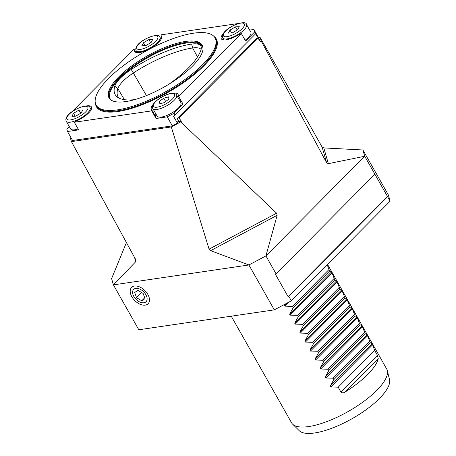 <?xml version="1.0" encoding="UTF-8"?>
<svg xmlns="http://www.w3.org/2000/svg" width="456" height="456" viewBox="0 0 456 456"><rect width="100%" height="100%" fill="white"/><g stroke="black" fill="none" stroke-linecap="round" stroke-linejoin="round"><path stroke-width="0.68" d="M147.841 294.405A11.611 7.119 44.8 0 1 148.935 296.816A11.611 7.119 44.8 0 1 144.193 305.189A11.611 7.119 44.8 0 1 131.847 296.753A11.611 7.119 44.8 0 1 138.527 286.499A11.611 7.119 44.8 0 1 147.841 294.405M258.632 37.848L260.199 37.62L322.084 146.997L323.823 147.926L328.348 163.653L364.732 156.265L390.137 201.159L388.324 194.877L362.925 149.984L364.732 156.265L265.922 255.919L276.085 273.879L275.401 274.238L288.106 296.685L288.785 296.326L291.327 300.817L390.137 201.159M387.594 196.673L288.785 296.326M177.606 118.144L256.654 38.424L257.971 38.23L178.923 117.95L177.606 118.144L177.424 118.902L178.946 121.592L181.408 121.233L180.736 121.912L171.291 126.933L71.421 141.605L70.418 138.117L70.931 137.598M260.199 37.62L261.128 40.835L260.456 41.507L257.971 38.23M323.823 147.926L362.925 149.984M71.421 141.605L135.865 259.88L135.763 261.676L113.401 284.875L111.595 278.593L126.432 242.569M171.291 126.933L209.087 249.124L210.615 250.68L248.913 264.964L265.922 255.919L277.151 215.289L276.621 213.203L180.736 121.912M274.312 309.863L138.806 329.768L113.401 284.875L248.913 264.964L274.312 309.863L291.327 300.817M135.865 259.88L136.048 260.313M328.348 163.653L326.627 162.769L261.128 40.835M181.408 121.233L178.923 117.95M374.895 174.226L276.085 273.879M387.52 196.422L288.106 296.685M327.493 264.337L386.694 368.978A54.646 18.046 150.5 0 1 387.321 370.568L389.504 379.614A52.087 17.197 150.5 0 1 365.324 410.28A52.087 17.197 150.5 0 1 314.6 432.972A52.087 17.197 150.5 0 1 299.239 430.686L292.609 424.154A54.646 18.046 150.5 0 1 291.572 422.797L231.255 316.19M387.321 370.568A54.646 18.046 150.5 0 1 361.95 402.745A54.646 18.046 150.5 0 1 308.729 426.554A54.646 18.046 150.5 0 1 292.609 424.154M285.131 304.106L284.544 305.201L285.08 306.153L292.456 306.381L293.214 307.72L289.623 314.178L290.164 315.136L297.534 315.358L298.298 316.703L294.701 323.161L295.243 324.113L302.619 324.341L303.377 325.681L299.786 332.139L300.322 333.091L307.697 333.319L308.455 334.658L304.864 341.116L305.4 342.068L312.776 342.296L313.534 343.642L309.943 350.1L310.485 351.052L317.855 351.28L318.619 352.619L315.022 359.077L315.563 360.029L322.939 360.257L323.697 361.597L320.106 368.055L320.642 369.007L328.018 369.235L328.776 370.574L325.185 377.032L325.721 377.99L333.097 378.212L333.855 379.557L330.264 386.015L330.805 386.967L338.181 387.195L340.968 392.132C342.285 393.106 343.704 393.049 345.238 391.943A54.646 18.046 -29.5 0 0 378.229 358.667L377.454 355.332L374.661 350.396L372.649 344.764L372.107 343.813L370.34 342.758L367.57 335.787L367.029 334.829L365.262 333.781L362.486 326.804L361.95 325.852L360.183 324.803L359.419 323.464L357.407 317.826L356.871 316.874L355.099 315.826L352.328 308.849L351.787 307.897L350.02 306.842L347.25 299.866L346.708 298.914L344.941 297.865L342.165 290.888L341.63 289.936L339.857 288.887L337.087 281.911L336.551 280.959L334.778 279.904L332.008 272.927L331.466 271.975L329.699 270.927L328.941 269.587L327.214 264.623M360.183 324.803L323.697 361.597M359.419 323.464L322.939 360.257M355.099 315.826L318.619 352.619M354.34 314.48L317.855 351.28M350.02 306.842L313.534 343.642M349.262 305.503L312.776 342.296M344.941 297.865L308.455 334.658M344.183 296.525L307.697 333.319M339.857 288.887L303.377 325.681M339.099 287.542L302.619 324.341M334.778 279.904L298.298 316.703M334.02 278.565L297.534 315.358M329.699 270.927L293.214 307.72M328.941 269.587L292.456 306.381M374.661 350.396L338.181 387.195M370.34 342.758L333.855 379.557M369.582 341.419L333.097 378.212M365.262 333.781L328.776 370.574M364.504 332.441L328.018 369.235M185.404 41.467A53.557 17.681 150.5 0 1 202.225 45.144A53.557 17.681 150.5 0 1 179.909 76.83A53.557 17.681 150.5 0 1 125.816 101.568A53.557 17.681 150.5 0 1 109.001 97.886A53.557 17.681 150.5 0 1 131.311 66.2A53.557 17.681 150.5 0 1 185.404 41.467M117.608 109.845A68.309 22.555 150.5 0 1 96.159 105.154A68.309 22.555 150.5 0 1 124.619 64.741A68.309 22.555 150.5 0 1 193.618 33.185A68.309 22.555 150.5 0 1 215.067 37.877A68.309 22.555 150.5 0 1 186.607 78.295A68.309 22.555 150.5 0 1 117.608 109.845M86.076 105.991A15.299 5.05 150.5 0 1 86.634 105.9A15.299 5.05 150.5 0 1 91.439 106.949A15.299 5.05 150.5 0 1 79.555 119.461L74.317 122.248L78.631 129.88L67.494 131.516L66.77 129.002L69.232 126.517M74.317 122.248L151.78 110.865L151.227 108.933A15.299 5.05 150.5 0 1 153.319 104.207M172.653 93.275A15.299 5.05 150.5 0 1 173.212 93.178A15.299 5.05 150.5 0 1 178.017 94.232A15.299 5.05 150.5 0 1 178.171 94.603L178.729 96.535L183.044 104.167L174.044 113.242L175.064 115.037L255.628 33.784L254.613 31.988L245.619 41.063L241.298 33.43L178.729 96.535M156.003 114.148A15.299 5.05 -29.5 0 0 155.542 116.565L156.1 118.497L167.244 116.861L174.044 113.242M223.246 33.687A15.299 5.05 150.5 0 0 221.308 38.777A15.299 5.05 150.5 0 0 236.06 36.218L241.298 33.43M71.968 111.771L134.018 49.191L134.577 51.129A15.299 5.05 150.5 0 0 134.731 51.494A15.299 5.05 150.5 0 0 150.013 48.649A15.299 5.05 150.5 0 0 161.521 36.793L160.962 34.861L238.414 23.49M151.78 110.865L156.1 118.497M167.244 116.861L172.322 125.845L72.572 140.494L67.494 131.516M181.243 100.987A15.299 5.05 -29.5 0 0 179.784 100.691M255.628 33.784L259.407 39.963L258.974 38.452L253.889 29.475L249.671 30.096M253.889 29.475L254.613 31.988M255.52 33.408L255.605 33.704M134.018 49.191L135.82 52.372M178.769 121.285L176.404 123.673L177.042 122.453L173.616 116.394L174.044 115.585L175.064 115.037M172.322 125.845L176.404 123.673M178.564 120.92L177.042 122.453M134.691 99.63A69.044 22.8 150.5 0 1 117.072 96.86A69.044 22.8 150.5 0 1 114.855 86.03L117.847 88.658L124.448 99.676M169.176 84.046A69.044 22.8 150.5 0 0 201.033 49.755A29.48 9.736 150.5 0 0 201.307 47.287A29.48 9.736 150.5 0 0 191.645 44.067A69.044 22.8 150.5 0 0 131.254 69.489A29.48 9.736 -29.5 0 0 114.855 86.03M118.737 97.954A67.653 22.338 150.5 0 1 118.241 97.231A67.653 22.338 150.5 0 1 117.847 88.658A28.09 9.274 -29.5 0 1 133.477 72.897A67.653 22.338 150.5 0 1 192.649 47.988A28.09 9.274 150.5 0 1 201.13 49.43M78.945 110.107L82.792 109.942L81.208 112.968L75.776 116.166L71.928 116.331L73.513 113.305L78.945 110.107L80.723 113.253M91.132 109.736L90.014 107.758A13.663 4.509 150.5 0 1 89.724 110.278A13.663 4.509 150.5 0 1 77.497 119.877A13.663 4.509 150.5 0 1 66.234 121.21L70.549 128.843A13.663 4.509 -29.5 0 0 78.124 128.98M75.149 116.194L73.513 113.305M163.339 116.662A13.663 4.509 -29.5 0 0 176.176 110.016A13.663 4.509 -29.5 0 0 180.907 102.668L176.586 95.036A13.663 4.509 150.5 0 1 171.855 102.383A13.663 4.509 150.5 0 1 159.019 109.03A13.663 4.509 150.5 0 1 152.806 108.494L157.126 116.126A13.663 4.509 -29.5 0 0 163.339 116.662M168.868 99.123L164.131 102.674L159.195 103.974L159.001 101.716L163.738 98.165L168.674 96.866L168.868 99.123M160.136 103.729L159.001 101.716M165.648 101.54L163.738 98.165M245.146 40.231A13.663 4.509 -29.5 0 0 250.543 34.667A13.663 4.509 -29.5 0 0 250.834 32.148L246.514 24.516A13.663 4.509 150.5 0 1 246.223 27.035A13.663 4.509 150.5 0 1 234.002 36.634A13.663 4.509 150.5 0 1 222.733 37.968L223.856 39.951M235.45 26.864L239.297 26.699L237.707 29.725L232.275 32.923L228.427 33.088L230.018 30.062L235.45 26.864L237.228 30.01M231.648 32.952L230.018 30.062M148.873 39.587L152.72 39.416L151.135 42.448L145.703 45.64L141.856 45.811L143.44 42.778L148.873 39.587L150.651 42.727M145.076 45.668L143.44 42.778M137.233 288.38A8.744 5.358 -135.2 0 0 133.066 294.827A8.744 5.358 -135.2 0 0 142.454 302.778A8.744 5.358 -135.2 0 0 146.627 296.326A8.744 5.358 -135.2 0 0 137.233 288.38M137.963 290.381L134.662 292.513L136.549 297.705L141.73 300.772L145.025 298.646L143.138 293.447L137.963 290.381M141.645 292.564L136.549 297.705M144.706 297.768L141.73 300.772M135.763 261.676L134.548 257.463M209.087 249.124L276.621 213.203M210.615 250.68L277.151 215.289M322.084 146.997L326.627 162.769M362.486 326.804L320.642 369.007M361.95 325.852L320.106 368.055M357.407 317.826L315.563 360.029M356.871 316.874L315.022 359.077M352.328 308.849L310.485 351.052M351.787 307.897L309.943 350.1M347.25 299.866L305.4 342.068M346.708 298.914L304.864 341.116M342.165 290.888L300.322 333.091M341.63 289.936L299.786 332.139M337.087 281.911L295.243 324.113M336.551 280.959L294.701 323.161M332.008 272.927L290.164 315.136M331.466 271.975L289.623 314.178M289.315 301.883L285.08 306.153M286.18 303.553L284.544 305.201M378.229 358.667L345.238 391.943M377.454 355.332L340.968 392.132M372.649 344.764L330.805 386.967M372.107 343.813L330.264 386.015M367.57 335.787L325.721 377.99M367.029 334.829L325.185 377.032M110.99 100.006A53.01 17.505 150.5 0 1 130.866 68.696A53.01 17.505 150.5 0 1 185.866 43.12A53.01 17.505 150.5 0 1 203.017 47.943M109.275 98.325A53.557 17.681 150.5 0 1 132.417 66.661A53.557 17.681 150.5 0 1 185.917 42.362A53.557 17.681 150.5 0 1 202.458 45.606M215.067 37.877L215.574 38.777A68.309 22.555 150.5 0 1 187.114 79.19A68.309 22.555 150.5 0 1 118.115 110.745A68.309 22.555 150.5 0 1 96.666 106.054L96.159 105.154M213.944 36.372A68.856 22.737 150.5 0 1 191.469 76.768A68.856 22.737 150.5 0 1 118.064 111.498A68.856 22.737 150.5 0 1 95.441 103.415M151.227 108.933L155.542 116.565M134.577 51.129L134.97 51.819M174.842 115.157L173.616 116.394M191.645 44.067L192.649 47.988L197.488 56.954M131.254 69.489L146.45 95.572M87.569 109.44A12.021 3.967 -29.5 0 0 80.381 107.365A12.021 3.967 -29.5 0 0 67.152 116.839A12.021 3.967 -29.5 0 0 74.339 118.908A12.021 3.967 -29.5 0 0 87.569 109.44M158.939 106.812A12.021 3.967 -29.5 0 0 173.337 97.943A12.021 3.967 -29.5 0 0 168.931 94.027A12.021 3.967 -29.5 0 0 154.533 102.896A12.021 3.967 -29.5 0 0 158.939 106.812M244.068 26.197A12.021 3.967 -29.5 0 0 236.881 24.122A12.021 3.967 -29.5 0 0 223.657 33.596A12.021 3.967 -29.5 0 0 230.844 35.665A12.021 3.967 -29.5 0 0 244.068 26.197M161.059 39.21L159.942 37.232A13.663 4.509 150.5 0 1 159.651 39.757A13.663 4.509 150.5 0 1 147.425 49.351A13.663 4.509 150.5 0 1 136.162 50.69L137.279 52.668M157.497 38.914A12.021 3.967 -29.5 0 0 150.309 36.845A12.021 3.967 -29.5 0 0 137.079 46.312A12.021 3.967 -29.5 0 0 144.267 48.382A12.021 3.967 -29.5 0 0 157.497 38.914M90.014 107.758C89.946 102.497 70.036 109.714 66.462 117.426C65.749 118.714 65.675 119.979 66.234 121.21M176.586 95.036C175.788 93.355 173.348 92.939 169.273 93.788C163.174 95.532 158.01 98.775 153.786 103.518C152.315 105.929 151.99 107.587 152.806 108.494M246.514 24.516C246.451 19.255 226.541 26.471 222.967 34.183C222.254 35.471 222.18 36.736 222.733 37.968M159.942 37.232C159.874 31.971 139.963 39.188 136.39 46.9C135.677 48.193 135.603 49.453 136.162 50.69"/></g></svg>
